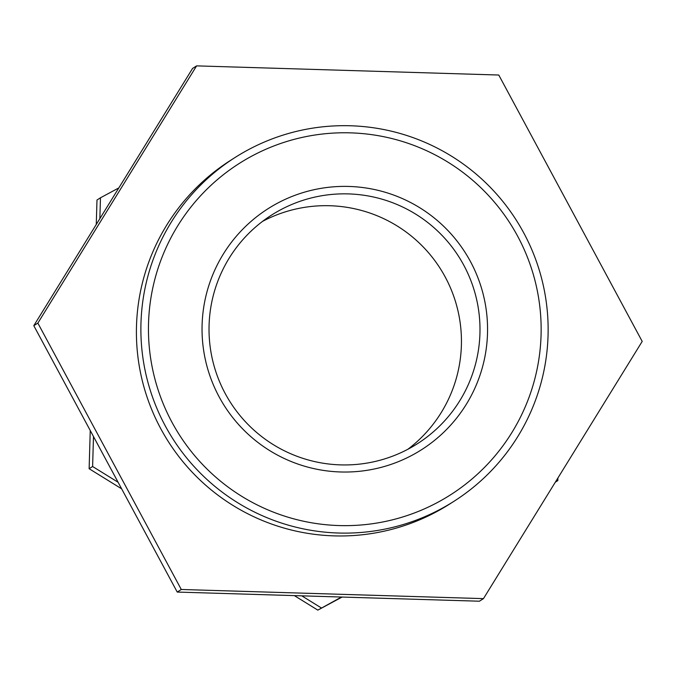 <?xml version="1.0" encoding="UTF-8"?>
<svg xmlns="http://www.w3.org/2000/svg" width="676" height="676" viewBox="0 0 676 676"><rect width="100%" height="100%" fill="white"/><g stroke="black" fill="none" stroke-linecap="round" stroke-linejoin="round"><path stroke-width="1.01" d="M294.347 595.615L317.813 610.124L341.473 597.043M555.545 481.827L557.835 480.594L557.911 477.991M317.813 610.124L342.081 597.06M555.309 482.199L557.835 480.594M118.832 187.911L100.471 197.789L99.854 218.652M96.271 224.457L96.989 200.011L100.471 197.789M93.482 436.544L92.612 466.508L118.114 482.275M90.246 430.527L89.131 468.722L92.612 466.508M301.783 595.843L321.294 607.91M89.131 468.722L121.638 488.824M196.598 65.876L192.542 68.462L33.8 325.688L177.23 592.066L479.402 601.217L483.458 598.632L642.2 341.405L498.77 75.028L196.598 65.876L37.856 323.103L181.286 589.48L483.458 598.632M234.935 157.576L230.448 160.44A203.78 203.552 57.5 0 0 160.787 428.728A203.78 203.552 57.5 0 0 449.608 504.068L454.095 501.212A203.78 203.552 -122.5 0 1 165.265 425.872A203.78 203.552 -122.5 0 1 234.935 157.576A203.78 203.552 -122.5 0 1 516.134 219.937A203.78 203.552 -122.5 0 1 454.095 501.212M181.286 589.48L177.23 592.066M37.856 323.103L33.8 325.688M219.134 396.846A142.873 142.712 -122.5 0 1 348.977 186.449A142.873 142.712 -122.5 0 1 466.296 404.332A142.873 142.712 -122.5 0 1 219.134 396.846M171.957 422.238A196.505 196.285 -122.5 0 1 350.54 132.859A196.505 196.285 -122.5 0 1 511.901 432.53A196.505 196.285 -122.5 0 1 171.957 422.238M225.243 393.584A135.597 135.445 -122.5 0 1 271.6 215.069A135.597 135.445 -122.5 0 1 463.778 265.203A135.597 135.445 -122.5 0 1 417.422 443.718A135.597 135.445 -122.5 0 1 225.243 393.584M407.907 449.253A135.597 135.445 57.5 0 0 445.23 277.033A135.597 135.445 57.5 0 0 262.567 221.365"/></g></svg>
